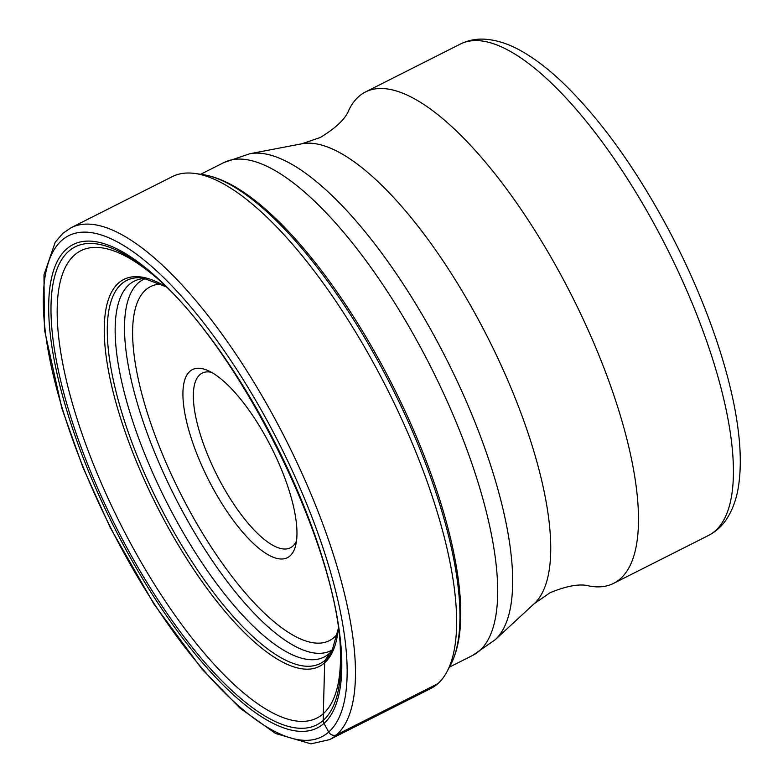 <?xml version="1.0" encoding="UTF-8"?>
<svg xmlns="http://www.w3.org/2000/svg" width="783" height="783" viewBox="0 0 783 783"><rect width="100%" height="100%" fill="white"/><g stroke="black" fill="none" stroke-linecap="round" stroke-linejoin="round"><path stroke-width="1.17" d="M146.284 278.494A210.549 70.627 -116.8 0 0 133.922 281.332A210.549 70.627 -116.8 0 0 128.999 284.748A210.549 70.627 63.2 0 0 170.107 508.842A210.549 70.627 63.2 0 0 323.692 657.24A210.549 70.627 63.2 0 0 329.222 653.511L325.474 659.942A6.391 6 48.3 0 0 324.671 662.78L323.32 713.665A261.786 87.813 63.2 0 1 131.25 544.596A261.786 87.813 63.2 0 1 74.375 255.15A261.786 87.813 -116.8 0 1 150.248 272.69A261.786 87.813 -116.8 0 1 151.559 273.747M437.805 683.696A286.725 96.182 63.2 0 1 430.679 688.56L329.506 739.641A286.725 96.182 -116.8 0 0 336.621 734.767L437.805 683.696A286.725 96.182 63.2 0 0 446.848 671.951A286.725 96.182 63.2 0 0 387.331 389.259A286.725 96.182 63.2 0 0 195.221 173.503A286.725 96.182 63.2 0 0 172.26 176.645L71.087 227.716L62.816 233.363L55.162 242.319L43.975 274.902L44.425 329.663L61.837 408.276L82.939 467.441L110.237 527.595L154.094 604.3L202.171 669.328L239.989 708.135L275.557 733.485L310.998 743.85L329.506 739.641M329.222 653.511A210.549 70.627 -116.8 0 0 333.304 648.98M71.087 227.716A286.725 96.182 -116.8 0 1 280.324 428.986A286.725 96.182 -116.8 0 1 336.621 734.767A6.019 5.647 48.3 0 1 328.703 732.056A280.706 94.166 -116.8 0 0 267.708 421.694A280.706 94.166 -116.8 0 0 61.759 240.41A280.706 94.166 -116.8 0 0 122.745 550.772A280.706 94.166 -116.8 0 0 328.703 732.056L323.986 723.384A270.801 90.838 63.2 0 1 125.309 548.501A270.801 90.838 63.2 0 1 66.467 249.092A270.801 90.838 63.2 0 1 265.153 423.965A270.801 90.838 63.2 0 1 323.986 723.384A5.99 5.618 48.3 0 1 323.242 720.399A267.786 89.83 63.2 0 1 126.768 547.464A267.786 89.83 63.2 0 1 68.581 251.382A267.786 89.83 63.2 0 1 149.563 272.073C234.411 338.471 337.385 542.462 340.429 650.154A267.786 89.83 63.2 0 1 323.242 720.399L323.32 713.665A261.786 87.813 -116.8 0 0 340.331 649.234A261.786 87.813 -116.8 0 0 340.262 647.551M534.153 603.742L550.077 592.711C567.235 585.694 580.281 583.462 589.217 586.027A275.244 92.335 -116.8 0 0 613.559 583.384A275.244 92.335 -116.8 0 0 560.589 274.383A275.244 92.335 -116.8 0 0 365.485 91.963A275.244 92.335 -116.8 0 0 348.905 109.982C345.655 118.683 336.122 127.854 320.286 137.495L301.954 143.759A258.811 86.815 63.2 0 1 477.493 317.976A258.811 86.815 63.2 0 1 534.153 603.742L495.15 639.77A273.473 91.738 -116.8 0 0 435.279 337.825A273.473 91.738 -116.8 0 0 249.797 153.742L223.889 162.561A276.037 92.6 63.2 0 1 419.561 345.509A276.037 92.6 63.2 0 1 472.678 655.391L449.452 667.106M296.503 540.877A97.836 32.817 63.2 0 1 290.376 547.797A97.836 32.817 63.2 0 1 221.021 482.954A97.836 32.817 63.2 0 1 202.2 373.129A97.836 32.817 63.2 0 1 211.4 372.297M267.16 439.429A105.353 35.343 63.2 0 1 295.553 545.868A105.353 35.343 63.2 0 1 212.751 487.878A105.353 35.343 63.2 0 1 206.82 370.095A105.353 35.343 63.2 0 1 267.16 439.429M165.467 286.461A216.793 72.721 -116.8 0 0 118.507 283.074A216.793 72.721 -116.8 0 0 165.605 522.78A216.793 72.721 -116.8 0 0 324.671 662.78A216.793 72.721 -116.8 0 0 338.295 628.808M450.323 665.501C456.352 654.05 459.758 639.662 460.531 622.348A280.03 93.931 -116.8 0 0 243.259 191.952C228.871 182.292 215.276 176.488 202.474 174.531A282.418 94.743 63.2 0 1 391.696 387.056A282.418 94.743 63.2 0 1 450.323 665.501L446.848 671.951M338.266 628.641L331.659 652.2A214.611 71.987 63.2 0 1 325.474 659.942A214.611 71.987 63.2 0 1 168.012 521.341A214.611 71.987 63.2 0 1 121.385 284.063A214.611 71.987 63.2 0 1 142.712 277.916L165.595 286.578M365.485 91.963L460.414 44.034A275.244 92.335 63.2 0 1 655.449 226.316A275.244 92.335 63.2 0 1 655.528 226.463A275.244 92.335 63.2 0 1 708.488 535.464L613.559 583.384M161.141 284.102A198.314 66.526 -116.8 0 0 188.752 509.253A198.314 66.526 -116.8 0 0 337.61 633.692M145.667 278.503A207.916 69.746 -116.8 0 0 183.359 512.934A207.916 69.746 -116.8 0 0 332.941 649.469M202.474 174.531L195.221 173.503M472.678 655.391L495.15 639.77M460.414 44.034C467.705 40.442 475.506 38.817 483.806 39.15C495.982 39.767 508.451 43.711 521.214 50.964C534.975 58.676 549.167 69.579 563.799 83.664C599.504 118.468 633.183 164.831 664.865 222.744C702.224 291.305 729.58 367.266 737.586 425.609C740.61 447.015 741.09 465.963 739.025 482.426C737.283 497.009 733.045 509.381 726.311 519.55C721.652 526.421 715.711 531.726 708.488 535.464M223.889 162.561L200.673 174.276M301.954 143.759L249.797 153.742"/></g></svg>
